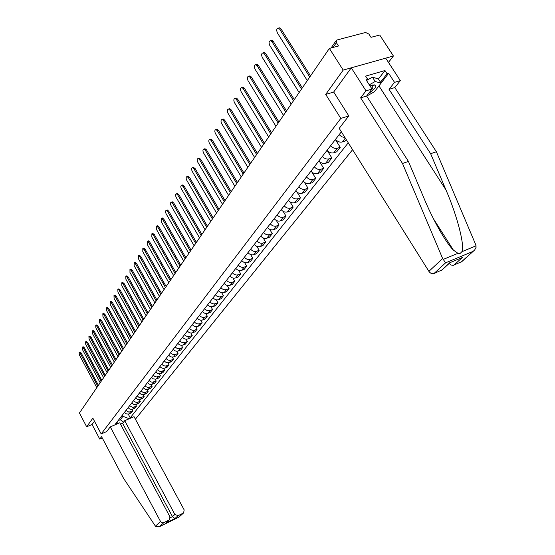 <?xml version="1.0" encoding="UTF-8"?>
<svg xmlns="http://www.w3.org/2000/svg" width="555" height="555" viewBox="0 0 555 555"><rect width="100%" height="100%" fill="white"/><g stroke="black" fill="none" stroke-linecap="round" stroke-linejoin="round"><path stroke-width="0.83" d="M388.486 62.41L393.405 55.986L379.717 35.014L371.017 37.331L368.895 34.063L365.551 32.481L337.038 39.967L336.268 40.439L336.365 42.659L333.069 47.439M135.413 419.205L352.585 149.704M393.405 55.986L343.191 70.09L329.372 48.424L79.427 412.996L86.663 426.774L92.068 424.485L94.461 421.19M343.191 70.09L325.702 94.406L340.812 118.416L101.183 433.941L92.858 418.158L86.663 426.774M329.372 48.424L338.501 45.989L336.365 42.659M124.431 412.434L126.214 413.829L128.385 414.058L131.174 412.955L132.735 410.971L128.843 412.122L125.964 410.45M131.882 409.389L132.735 410.971M128.08 407.71L129.877 409.111L132.069 409.354L134.879 408.244L136.468 406.225L132.555 407.377L129.648 405.684M135.593 404.595L136.468 406.225M131.799 402.902L133.616 404.317L135.829 404.56L138.653 403.443L140.276 401.39L136.329 402.541L133.394 400.835M139.367 399.718L140.276 401.39M135.593 397.997L137.425 399.427L139.652 399.676L142.503 398.559L144.154 396.464L140.179 397.623L138.701 397.165L137.217 395.895M143.218 394.744L144.154 396.464M139.451 393.002L141.303 394.445L143.551 394.695L146.423 393.578L148.102 391.442L144.099 392.6L142.607 392.135L141.109 390.859M147.144 389.679L148.102 391.442M143.391 387.903L145.257 389.367L147.526 389.624L150.419 388.5L152.132 386.322L148.095 387.487L146.243 386.814L145.077 385.725M151.14 384.511L152.132 386.322M147.401 382.714L149.288 384.185L151.577 384.455L154.491 383.325L156.239 381.105L152.167 382.27L150.301 381.59L149.122 380.487M155.213 379.238L156.239 381.105M151.494 377.421L153.402 378.905L155.705 379.183L158.64 378.052L160.423 375.79L156.323 376.949L154.796 376.47L153.249 375.152M159.368 373.862L160.423 375.79M155.671 372.023L157.592 373.522L159.916 373.806L162.879 372.669L164.696 370.365L160.561 371.524L158.661 370.83L157.46 369.706M163.6 368.381L164.696 370.365M159.923 366.515C161.359 368.187 163.031 368.714 164.939 368.111L167.194 367.181L169.046 364.829L166.784 365.759C164.87 366.362 163.191 365.828 161.748 364.156M167.915 362.783L169.046 364.829M164.266 360.903C165.716 362.582 167.402 363.123 169.324 362.519L171.599 361.589L173.493 359.182L171.211 360.112C169.282 360.722 167.589 360.181 166.132 358.488M172.321 357.073L173.493 359.182M168.699 355.165C170.163 356.865 171.87 357.413 173.805 356.81L176.095 355.873L178.023 353.424L175.727 354.354C173.784 354.964 172.071 354.416 170.6 352.709M176.816 351.246L178.023 353.424M173.222 349.317C174.7 351.031 176.421 351.586 178.37 350.982L180.687 350.045L182.65 347.541L180.333 348.478C178.377 349.088 176.65 348.526 175.158 346.806M181.395 345.293L182.65 347.541M177.836 343.344C179.334 345.078 181.069 345.64 183.039 345.03L185.37 344.093L187.382 341.54L185.044 342.477C183.067 343.087 181.325 342.518 179.82 340.784M186.078 339.209L187.382 341.54M182.546 337.246C184.066 338.994 185.814 339.57 187.798 338.959L190.15 338.023L192.203 335.407L189.845 336.351C187.854 336.961 186.098 336.385 184.572 334.63M190.851 333L192.203 335.407M187.361 331.023C188.894 332.785 190.663 333.368 192.668 332.757L195.034 331.814L197.129 329.15L194.756 330.093C192.745 330.704 190.975 330.121 189.428 328.345M195.721 326.652L197.129 329.15M192.28 324.661C193.834 326.444 195.617 327.027 197.635 326.423L200.022 325.48L202.166 322.753L199.765 323.697C197.746 324.307 195.95 323.718 194.396 321.928M200.702 320.166L202.166 322.753M197.302 318.161C198.877 319.964 200.674 320.554 202.714 319.951L205.114 319L207.306 316.218L204.892 317.169C202.852 317.779 201.042 317.176 199.467 315.365M205.78 313.54L207.306 316.218M202.443 311.515C204.025 313.339 205.85 313.943 207.896 313.332L210.324 312.389L212.565 309.544L210.13 310.488C208.07 311.098 206.245 310.488 204.649 308.663M210.976 306.755L212.565 309.544M207.688 304.73C209.297 306.568 211.136 307.179 213.203 306.568L215.645 305.625L217.935 302.718L215.479 303.661C213.404 304.272 211.559 303.654 209.943 301.809M216.277 299.818L217.935 302.718M213.058 297.785C214.681 299.644 216.54 300.269 218.621 299.658L221.091 298.708L223.429 295.732L220.952 296.682C218.864 297.293 216.998 296.668 215.361 294.802M221.702 292.721L223.429 295.732M218.545 290.681C220.189 292.561 222.062 293.193 224.171 292.589L226.655 291.632L229.049 288.593L226.551 289.543C224.442 290.154 222.562 289.516 220.904 287.629M227.238 285.457L229.049 288.593M224.158 283.418C225.823 285.319 227.716 285.964 229.839 285.353L232.351 284.403L234.8 281.288L232.281 282.245C230.152 282.849 228.251 282.204 226.572 280.296M232.899 278.02L234.8 281.288M229.902 275.988C231.595 277.902 233.502 278.561 235.646 277.951L238.171 277L240.683 273.816L238.144 274.767C235.993 275.377 234.071 274.718 232.378 272.789M238.692 270.403L240.683 273.816M235.785 268.384C237.491 270.32 239.427 270.986 241.585 270.375L244.138 269.425L246.698 266.164L244.144 267.122C241.973 267.725 240.031 267.052 238.317 265.11M244.616 262.598L246.698 266.164M241.807 260.593C243.534 262.55 245.49 263.23 247.669 262.626L250.243 261.669L252.865 258.332L250.284 259.289C248.099 259.893 246.136 259.206 244.394 257.243M250.673 254.592L252.865 258.332M247.974 252.615C249.722 254.599 251.699 255.286 253.899 254.683L256.493 253.725L259.178 250.312L256.576 251.262C254.37 251.866 252.386 251.172 250.624 249.181M256.868 246.392L259.178 250.312M254.287 244.443C256.063 246.448 258.061 247.148 260.274 246.545L262.89 245.594L265.651 242.091L263.021 243.048C260.795 243.645 258.79 242.937 257.007 240.932M263.209 237.977L265.651 242.091M260.76 236.076C262.557 238.102 264.575 238.81 266.816 238.213L269.452 237.256L272.276 233.669L269.626 234.626C267.385 235.223 265.352 234.501 263.549 232.469M269.702 229.34L272.276 233.669M267.392 227.495C269.217 229.541 271.256 230.263 273.518 229.666L276.175 228.715L279.068 225.039L276.397 225.989C274.135 226.586 272.082 225.857 270.25 223.797M276.341 220.467L279.068 225.039M274.191 218.691C276.043 220.765 278.104 221.5 280.386 220.911L283.071 219.953L286.04 216.186L283.341 217.137C281.059 217.726 278.985 216.984 277.125 214.903M283.133 211.351L286.04 216.186M281.17 209.672C283.043 211.767 285.131 212.516 287.428 211.927L290.14 210.976L293.186 207.105L290.466 208.056C288.156 208.645 286.061 207.889 284.174 205.78M290.085 201.978L293.186 207.105M288.329 200.41C290.23 202.533 292.339 203.297 294.656 202.707L297.39 201.756L300.519 197.788L297.771 198.739C295.447 199.321 293.324 198.551 291.41 196.421M297.202 192.328L300.519 197.788M295.669 190.906C297.598 193.057 299.735 193.834 302.08 193.251L304.834 192.301L308.039 188.228L305.278 189.172C302.926 189.754 300.775 188.971 298.84 186.813M304.473 182.38L308.039 188.228M303.217 181.152C305.167 183.323 307.331 184.121 309.69 183.538L312.472 182.595L315.767 178.412L312.978 179.355C310.606 179.931 308.434 179.126 306.464 176.948M311.896 172.106L315.767 178.412M310.96 171.134C312.944 173.333 315.129 174.145 317.515 173.569L320.318 172.626L323.704 168.325L320.887 169.268C318.494 169.837 316.295 169.018 314.296 166.812M319.451 161.436L323.704 168.325M318.917 160.839C320.929 163.066 323.142 163.892 325.549 163.323L328.38 162.386L331.855 157.967L329.018 158.903C326.597 159.472 324.377 158.633 322.351 156.399M327.082 150.273L331.855 157.967M327.096 150.259C329.136 152.514 331.377 153.353 333.805 152.792L336.663 151.855L340.236 147.318L337.371 148.247C334.929 148.809 332.681 147.963 330.62 145.694M335.38 139.541L340.236 147.318M335.504 139.381C337.579 141.664 339.847 142.524 342.296 141.962L345.182 141.039L346.271 139.645M344.919 137.487L341.825 136.821L339.133 134.685M119.7 418.546L120.324 419.719L122.953 416.333L122.322 415.161M116.397 424.242L117.722 421.113M341.36 131.812L115.322 424.214L116.966 423.507M122.953 416.333L128.621 418.512L130.238 417.818L348.256 142.808M128.621 418.512L128.038 419.247M348.727 115.974L340.812 118.416M106.664 431.582L101.183 433.941M333.721 92.061L325.702 94.406M118.048 420.69L120.324 419.719L123.418 422.306M128.233 414.085L130.238 417.818M79.989 352.016L81.169 352.987L98.408 385.316M97.784 386.225L80.253 353.341L79.143 352.342L79.323 354.86L96.792 387.667M83.188 346.806L84.381 347.777L101.801 380.362M101.177 381.278L83.458 348.124L82.341 347.132L82.508 349.671L100.171 382.742M86.448 341.491L87.655 342.463L105.263 375.312M104.631 376.235L86.726 342.817L85.595 341.818L85.754 344.391L103.605 377.733M110.279 426.864L160.652 521.728L161.956 522.761L163.295 522.865L169.386 519.903L169.962 516.858L119.776 422.792L110.279 426.864L106.636 431.596M163.787 522.692L159.209 526.813L155.837 526.653L155.449 526.189L123.578 478.361L101.579 436.667L99.747 439.067L102.273 437.978M99.747 439.067L92.068 424.485M178.106 515.664L183.615 512.931L184.17 509.899L134.046 416.673L124.695 420.683L174.86 514.457L178.106 515.664L174.915 518.557L172.48 516.643L122.627 423.312L120.532 424.214M122.627 423.312L124.695 420.683M166.861 522.227L169.067 520.097M179.209 516.906L183.31 513.111M442.647 258.54L445.603 262.827L433.968 273.553C432.067 274.087 430.382 273.358 428.897 271.353L442.647 258.54L402.5 163.475L360.646 97.826L365.995 90.833L351.266 67.821L333.694 92.012L348.783 115.898L339.209 128.385L428.897 271.353M378.448 79.025L384.976 70.534L365.62 76.104L367.722 79.379L366.099 79.851L372.003 89.05L366.626 96.036L408.425 161.422L423.951 198.17C432.671 219.204 445.762 242.715 453.359 250.069L458.395 253.642L460.379 253.24L461.885 251.699C465.062 246.163 457.167 215.652 445.984 189.97L430.645 153.721L389.034 89.313L394.529 82.362L388.653 73.302L381.063 83.09M408.425 161.422L402.5 163.475M372.003 89.05L365.995 90.833M366.626 96.036L360.646 97.826M461.843 261.592L453.206 265.387L451.062 265.006L449.148 263.452M384.976 70.534L387.071 73.759L388.653 73.302M461.011 262.196L474.692 249.951L476.114 247.225L475.788 244.852L436.376 151.737L394.813 87.579L400.342 80.641L394.529 82.362M400.342 80.641L385.711 58.15L351.266 67.821M394.813 87.579L389.034 89.313M436.376 151.737L430.645 153.721M442.196 269.82L433.968 273.553M367.722 79.379L366.682 80.752M380.515 82.23L387.071 73.759M372.828 86.337L374.112 84.665M372.017 87.752L373.432 89.959M441.322 270.465L449.716 262.772L462.315 257.513L453.837 265.214M368.492 93.608C376.699 87.697 378.045 84.818 372.516 84.984L370.025 85.969M371.531 88.307C373.147 86.469 373.307 85.415 372.003 85.144M367.16 80.121L372.412 77.173L378.344 78.865L381.098 83.139L374.424 91.748L366.668 96.105M369.283 84.811L375.194 81.495L381.098 83.139M372.412 77.173L375.194 81.495M89.764 336.087L90.985 337.058L108.787 370.171M108.149 371.101L90.049 337.412L88.911 336.406L89.064 339.015L107.108 372.62M93.15 330.572L94.385 331.55L112.381 364.933M111.735 365.863L93.441 331.904L92.29 330.898L92.435 333.541L110.674 367.417M96.591 324.959L97.84 325.938L116.037 359.591M115.398 360.535L96.896 326.291L95.731 325.279L95.869 327.956L114.309 362.117M100.101 319.236L101.371 320.214L119.769 354.152M119.124 355.096L100.413 320.568L99.241 319.555L99.366 322.268L118.014 356.712M103.681 313.402L104.964 314.38L123.571 348.602M122.926 349.553L104 314.74L102.821 313.721L102.939 316.468L121.795 351.197M107.33 307.456L108.627 308.434L127.456 342.948M126.797 343.899L107.656 308.795L106.47 307.768L106.574 310.557L125.645 345.578M111.049 301.393L112.367 302.371L131.41 337.176M130.751 338.134L111.388 302.732L110.188 301.705L110.279 304.528L129.579 339.847M114.843 295.204L116.182 296.19L135.441 331.286M134.782 332.258L115.19 296.543L113.983 295.517L114.066 298.382L133.582 333.999M118.715 288.891L120.067 289.876L139.562 325.286M138.896 326.257L119.075 290.237L117.854 289.204L117.924 292.11L137.675 328.04M122.662 282.453L124.036 283.438L143.766 319.153M143.093 320.131L123.037 283.799L121.802 282.766L121.857 285.714L141.844 321.949M126.693 275.884L128.087 276.869L148.053 312.895M147.38 313.88L127.074 277.229L125.832 276.189L125.874 279.186L146.104 315.74M130.807 269.182L132.222 270.167L152.431 306.513M151.751 307.498L131.202 270.528L129.946 269.48L129.974 272.519L150.454 309.399M135.011 262.335L136.44 263.32L156.905 299.984M156.219 300.983L135.413 263.68L134.15 262.633L134.164 265.713L154.894 302.919M139.298 255.342L140.748 256.327L161.47 293.324M160.783 294.33L139.714 256.688L138.445 255.64L138.438 258.762L159.431 296.308M143.676 248.196L145.153 249.188L166.139 286.519M165.445 287.525L144.106 249.542L142.829 248.494L142.802 251.665L164.058 289.55M148.15 240.905L149.649 241.89L170.905 279.56M170.212 280.58L148.594 242.251L147.311 241.189L147.262 244.415L168.796 282.641M152.722 233.447L154.248 234.432L175.782 272.456M175.082 273.476L153.187 234.793L151.89 233.731L151.82 237.006L173.632 275.585M157.398 225.829L158.945 226.808L180.763 265.186M180.056 266.213L157.87 227.168L156.565 226.107L156.482 229.437L178.578 268.37M162.178 218.039L163.746 219.017L185.856 257.756M185.148 258.79L162.67 219.378L161.352 218.309L161.241 221.695L183.636 260.996M167.062 210.067L168.658 211.046L191.073 250.152M190.358 251.193L167.568 211.406L166.25 210.338C165.341 210.789 165.3 211.934 166.112 213.779L188.811 253.448M172.064 201.923L173.687 202.901L196.401 242.375M195.686 243.423L172.584 203.255L171.259 202.186C170.323 202.637 170.267 203.803 171.093 205.676L194.097 245.733M177.177 193.584L178.828 194.555L201.86 234.418M201.139 235.466L177.718 194.916L176.379 193.841C175.415 194.299 175.352 195.478 176.192 197.393L199.516 237.831M182.408 185.051L184.087 186.022L207.445 226.267M206.717 227.328L182.97 186.376L181.631 185.301C180.625 185.758 180.548 186.966 181.409 188.915L205.059 229.749M187.763 176.317L189.477 177.281L213.169 217.921M212.433 218.989L188.346 177.642L187 176.559C185.96 177.017 185.876 178.245 186.744 180.236L210.733 221.466M193.244 167.374L194.992 168.338L219.024 209.374M218.288 210.449L193.848 168.692L192.502 167.61C191.426 168.068 191.329 169.317 192.21 171.349L216.547 212.988M198.863 158.217L200.639 159.167L225.025 200.619M224.289 201.701L199.488 159.521L198.142 158.439C197.018 158.897 196.907 160.166 197.809 162.247L222.506 204.302M204.622 148.83L206.432 149.781L231.178 191.648M230.436 192.731L205.267 150.127L203.914 149.045C202.755 149.503 202.63 150.793 203.546 152.923L228.604 195.402M210.518 139.215L211.011 139.069L212.364 140.151L237.484 182.449M236.735 183.538L211.191 140.505L209.839 139.416C208.631 139.874 208.493 141.185 209.429 143.37L234.862 186.272M216.561 129.357L217.095 129.197L218.448 130.286L243.95 173.014M243.201 174.11L217.262 130.633L215.909 129.544C214.653 129.995 214.501 131.341 215.458 133.568L241.279 176.913M222.763 119.249L223.339 119.082L224.685 120.164L250.589 163.337M249.833 164.44L223.485 120.511L222.146 119.422C220.834 119.873 220.661 121.24 221.632 123.522L247.856 167.319M229.118 108.877L229.742 108.697L231.081 109.786L257.395 153.409M256.632 154.519L229.874 110.133L228.535 109.044C227.175 109.481 226.988 110.875 227.973 113.22L254.613 157.467M235.646 98.235L236.312 98.048L237.651 99.13L264.381 143.218M263.618 144.328L236.43 99.477L235.098 98.388C233.676 98.818 233.475 100.24 234.481 102.647L261.544 147.359M242.341 87.308L243.069 87.114L244.387 88.196L271.561 132.749M270.791 133.866L243.159 88.536L241.834 87.447C240.357 87.87 240.128 89.32 241.161 91.79L268.655 136.981M249.216 76.097L250 75.882L251.311 76.965L278.929 121.996M278.159 123.12L250.069 77.298L248.758 76.222C247.218 76.625 246.968 78.102 248.016 80.641L275.967 126.318M256.278 64.574L257.125 64.352L258.422 65.428L286.505 110.944M285.728 112.082L257.173 65.761L255.876 64.685C254.259 65.074 253.989 66.579 255.057 69.195L283.473 115.364M263.535 52.739L264.451 52.503L265.734 53.571L294.296 99.588M293.512 100.726L264.471 53.897L263.188 52.829C261.502 53.204 261.204 54.737 262.293 57.429L291.195 104.104M270.993 40.57L271.985 40.321L273.247 41.382L302.302 87.905M301.518 89.05L271.971 41.708L270.708 40.64C268.953 41.001 268.627 42.562 269.737 45.337L299.131 92.525M278.666 28.062L279.741 27.792L280.976 28.846L310.536 75.889M309.752 77.041L279.685 29.165L278.45 28.111C276.612 28.444 276.258 30.039 277.389 32.905L307.297 80.621M345.314 138.119L342.296 141.962M337.371 148.247L333.805 152.792M329.018 158.903L325.549 163.323M320.887 169.268L317.515 173.569M312.978 179.355L309.69 183.538M305.278 189.172L302.08 193.251M297.771 198.739L294.656 202.707M290.466 208.056L287.428 211.927M283.341 217.137L280.386 220.911M276.397 225.989L273.518 229.666M269.626 234.626L266.816 238.213M263.021 243.048L260.274 246.545M256.576 251.262L253.899 254.683M250.284 259.289L247.669 262.626M244.144 267.122L241.585 270.375M238.144 274.767L235.646 277.951M232.281 282.245L229.839 285.353M226.551 289.543L224.171 292.589M220.952 296.682L218.621 299.658M215.479 303.661L213.203 306.568M210.13 310.488L207.896 313.332M204.892 317.169L202.714 319.951M199.765 323.697L197.635 326.423M194.756 330.093L192.668 332.757M189.845 336.351L187.798 338.959M185.044 342.477L183.039 345.03M180.333 348.478L178.37 350.982M175.727 354.354L173.805 356.81M171.211 360.112L169.324 362.519M166.784 365.759L164.939 368.111M162.442 371.288L160.638 373.598M158.196 376.713L156.42 378.975M154.019 382.027L152.285 384.247M149.933 387.244L148.227 389.416M145.923 392.357L144.251 394.494M141.99 397.373L140.346 399.468M138.126 402.299L136.516 404.352M134.338 407.127L132.756 409.146M130.612 411.872L129.065 413.857M80.253 353.341L81.169 352.987M83.458 348.124L84.381 347.777M86.726 342.817L87.655 342.463M159.486 526.66L178.856 517.135M174.915 518.557L165.931 522.976M155.449 526.189L160.506 521.478M170.246 517.732L172.48 516.643L174.86 514.457M443.133 259.456L457.681 253.441M461.885 251.699L476.1 245.816M472.888 251.464L445.603 262.827M449.716 262.772L462.315 257.513M378.954 85.9L445.984 189.97M90.049 337.412L90.985 337.058M93.441 331.904L94.385 331.55M96.896 326.291L97.84 325.938M100.413 320.568L101.371 320.214M104 314.74L104.964 314.38M107.656 308.795L108.627 308.434M111.388 302.732L112.367 302.371M115.19 296.543L116.182 296.19M119.075 290.237L120.067 289.876M123.037 283.799L124.036 283.438M127.074 277.229L128.087 276.869M131.202 270.528L132.222 270.167M135.413 263.68L136.44 263.32M139.714 256.688L140.748 256.327M144.106 249.542L145.153 249.188M148.594 242.251L149.649 241.89M153.187 234.793L154.248 234.432M157.87 227.168L158.945 226.808M162.67 219.378L163.746 219.017M167.568 211.406L168.658 211.046M172.584 203.255L173.687 202.901M177.718 194.916L178.828 194.555M182.97 186.376L184.087 186.022M188.346 177.642L189.477 177.281M193.848 168.692L194.992 168.338M199.488 159.521L200.639 159.167M205.267 150.127L206.432 149.781M211.191 140.505L212.364 140.151M217.262 130.633L218.448 130.286M223.485 120.511L224.685 120.164M229.874 110.133L231.081 109.786M236.43 99.477L237.651 99.13M243.159 88.536L244.387 88.196M250.069 77.298L251.311 76.965M257.173 65.761L258.422 65.428M264.471 53.897L265.734 53.571M271.971 41.708L273.247 41.382M279.685 29.165L280.976 28.846M331.092 47.966L336.122 40.654M79.143 352.342L80.059 351.995M82.341 347.132L83.257 346.778M85.595 341.818L86.525 341.464M169.386 519.903L166.375 522.671M183.615 512.931L179.036 517.059M159.209 526.813L178.974 517.093M433.552 218.954L453.359 250.069M441.759 270.229L449.814 262.841M473.637 250.936L461.42 261.974M88.911 336.406L89.848 336.052M92.29 330.898L93.233 330.544M95.731 325.279L96.681 324.925M99.241 319.555L100.198 319.201M102.821 313.721L103.785 313.367M106.47 307.768L107.434 307.414M110.188 301.705L111.166 301.344M113.983 295.517L114.968 295.156M117.854 289.204L118.846 288.85M121.802 282.766L122.801 282.405M125.832 276.189L126.845 275.835M129.946 269.48L130.966 269.126M134.15 262.633L135.177 262.272M138.445 255.64L139.478 255.279M142.829 248.494L143.87 248.134M147.311 241.189L148.358 240.835M151.89 233.731L152.951 233.371M156.565 226.107L157.641 225.746M161.352 218.309L162.435 217.949M166.25 210.338L167.339 209.977M171.259 202.186L172.355 201.826M176.379 193.841L177.489 193.48M181.631 185.301L182.748 184.947M187 176.559L188.131 176.206M192.502 167.61L193.639 167.256M198.142 158.439L199.294 158.085M203.914 149.045L205.079 148.691M209.839 139.416L211.011 139.069M215.909 129.544L217.095 129.197M222.146 119.422L223.339 119.082M228.535 109.044L229.742 108.697M235.098 98.388L236.312 98.048M241.834 87.447L243.069 87.114M248.758 76.222L250 75.882M255.876 64.685L257.125 64.352M263.188 52.829L264.451 52.503M270.708 40.64L271.985 40.321M278.45 28.111L279.741 27.792"/></g></svg>
